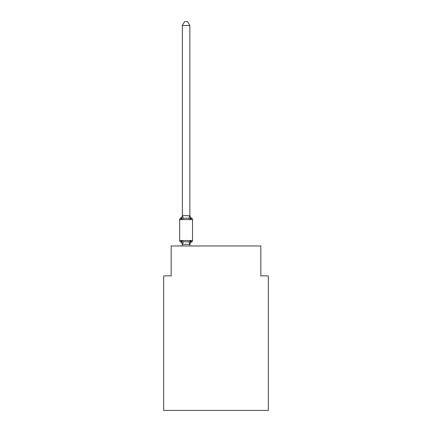 <?xml version="1.0" encoding="UTF-8"?>
<svg xmlns="http://www.w3.org/2000/svg" width="432" height="432" viewBox="0 0 432 432"><rect width="100%" height="100%" fill="white"/><g stroke="black" fill="none" stroke-linecap="round" stroke-linejoin="round"><path stroke-width="0.65" d="M268.321 410.4L268.321 275.87L260.842 275.87L260.842 245.97L171.158 245.97L171.158 275.87L163.679 275.87L163.679 410.4L268.321 410.4M191.263 241.655L190.777 240.808L191.689 241.861A3.289 3.289 0 0 0 189.842 244.814L189.842 244.377L182.369 244.377L182.369 244.814A3.289 3.289 0 0 0 180.517 241.861L181.435 240.808L180.517 241.861A1.496 1.496 0 0 1 179.674 240.516L192.532 240.516L192.532 219.586A1.496 1.496 0 0 0 191.689 218.241L190.777 219.294L191.689 218.241L190.777 219.294L191.689 218.241L190.777 219.294L191.689 218.241L190.777 219.294L191.689 218.241L190.777 219.294L191.689 218.241L190.777 219.294L191.689 218.241L190.777 219.294L191.689 218.241L190.777 219.294L191.689 218.241L190.777 219.294L188.908 218.333L186.106 218.182L183.298 218.333L181.435 219.294L180.517 218.241L181.435 219.294L182.428 215.573L189.842 215.73L189.842 215.287A3.289 3.289 0 0 0 191.689 218.241A1.496 1.496 0 0 1 192.532 219.586L179.674 219.586A1.496 1.496 0 0 1 180.517 218.241L181.435 219.294L180.517 218.241A3.289 3.289 0 0 0 182.369 215.287M191.689 241.861A1.496 1.496 0 0 0 192.532 240.516A1.496 1.496 0 0 1 191.689 241.861L190.777 240.808L189.842 244.377L190.193 242.617M189.842 25.488L182.369 25.488L184.61 21.6L187.596 21.6L189.842 25.488L189.842 215.73L190.777 219.294M182.369 215.595L182.369 25.488M182.369 244.507L182.369 245.97M182.369 244.377L181.435 240.808L183.298 241.769L186.106 241.92L188.908 241.769L190.777 240.808M179.674 219.586L179.674 240.516M189.842 245.97L189.842 244.507M183.298 241.769L182.428 244.528M188.908 241.769L189.783 244.528M182.428 215.573L183.298 218.333M189.783 215.573L188.908 218.333"/></g></svg>
